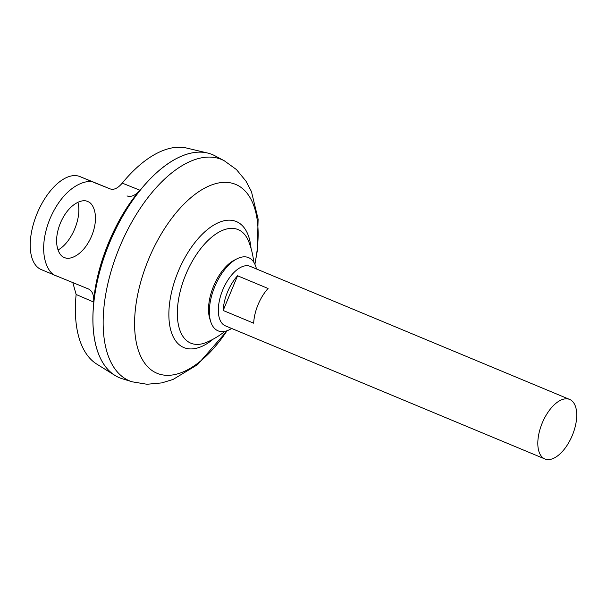 <?xml version="1.0" encoding="UTF-8"?>
<svg xmlns="http://www.w3.org/2000/svg" width="607" height="607" viewBox="0 0 607 607"><rect width="100%" height="100%" fill="white"/><g stroke="black" fill="none" stroke-linecap="round" stroke-linejoin="round"><path stroke-width="0.91" d="M231.654 328.463A39.652 20.008 -67.4 0 1 218.118 330.861A39.652 20.008 -67.4 0 1 210.758 321.786L209.84 318.933A37.004 18.673 -67.4 0 1 213.581 286.178A37.004 18.673 -67.4 0 1 234.317 260.175L236.988 258.817A39.652 20.008 -67.4 0 1 248.468 257.588A39.652 20.008 -67.4 0 1 256.45 268.954M210.758 321.786A39.652 20.008 -67.4 0 1 236.988 258.817M57.999 249.978A30.213 15.243 112.6 0 0 77.863 202.306M87.598 201.6C92.643 202.351 100.041 215.159 91.695 235.903C82.924 256.48 68.591 260.418 64.471 257.429C59.425 256.685 52.035 243.87 60.374 223.126C69.145 202.548 83.485 198.61 87.598 201.6L87.658 201.623M225.455 325.876A32.232 16.26 -67.4 0 1 225.394 325.853A32.232 16.26 -67.4 0 1 222.754 289.911A32.232 16.26 -67.4 0 1 250.122 266.321A32.232 16.26 -67.4 0 1 250.183 266.352A32.232 16.26 -67.4 0 1 250.243 266.374M237.557 275.768L268.066 288.477A32.232 16.26 112.6 0 0 253.68 323.19L223.179 310.481A32.232 16.26 -67.4 0 1 237.557 275.768L223.179 310.481M544.942 458.975A32.232 16.26 -67.4 0 1 544.881 458.953A32.232 16.26 -67.4 0 1 542.241 423.003A32.232 16.26 -67.4 0 1 569.609 399.421A32.232 16.26 -67.4 0 1 569.669 399.444A32.232 16.26 -67.4 0 1 572.31 435.394A32.232 16.26 -67.4 0 1 544.942 458.975M95.284 342.963A120.823 60.958 -67.4 0 1 170.711 161.917M227.253 330.663L197.563 364.655L173.056 379.458L161.781 382.896L146.932 384.261L132.159 381.803L122.166 378.715A120.861 60.981 -67.4 0 1 119.647 377.812A120.861 60.981 -67.4 0 1 109.427 243.149A120.861 60.981 -67.4 0 1 212.154 154.489A120.861 60.981 -67.4 0 1 215.022 155.832L224.249 160.749L236.449 169.558L245.964 181.129L251.427 191.546L258.119 219.089L257.231 251.139L254.91 264.28M224.931 331.331A78.273 78.273 0 0 1 206.646 342.302L206.646 342.302A61.512 31.033 -67.4 0 1 190.939 343.221A61.512 31.033 -67.4 0 1 185.734 274.683A61.512 31.033 -67.4 0 1 238.02 229.56A61.512 31.033 -67.4 0 1 248.658 241.449L248.658 241.449A78.273 78.273 0 0 1 253.749 262.163M119.404 377.713A120.861 60.981 -67.4 0 1 114.92 375.399L96.794 364.117A117.409 59.236 -67.4 0 1 76.133 294.478L72.81 282.589M114.92 375.399A120.861 60.981 -67.4 0 1 109.579 242.686A120.861 60.981 -67.4 0 1 207.564 153.017A120.861 60.981 -67.4 0 1 212.116 154.474A120.861 60.981 -67.4 0 1 212.359 154.58M88.516 289L56.762 276.041C48.355 274.796 36.033 253.445 49.941 218.861C64.554 184.574 88.447 178.003 95.307 182.988L110.254 188.929C113.896 190.173 117.895 188.238 122.257 183.124A117.409 59.236 -67.4 0 1 186.789 148.093L207.564 153.017M122.257 183.124L139.989 190.257C135.407 195.431 131.082 197.321 127.015 195.932M88.47 288.978C92.347 290.836 94.077 295.199 93.675 302.074C95.959 265.464 115.671 217.883 139.989 190.257M93.675 302.074L76.133 294.478M110.254 188.929L79.896 176.569A50.358 25.411 112.6 0 0 37.133 213.421A50.358 25.411 112.6 0 0 41.261 269.584A50.358 25.411 112.6 0 0 41.352 269.622L56.557 275.95M56.762 276.041L41.261 269.584M132.159 381.803A119.875 60.48 -67.4 0 1 129.663 380.908A119.875 60.48 -67.4 0 1 119.518 247.353A119.875 60.48 -67.4 0 1 221.403 159.413A119.875 60.48 -67.4 0 1 224.249 160.749M227.048 330.732A102.295 51.61 -67.4 0 1 157.213 373.351A102.295 51.61 -67.4 0 1 148.556 259.371A102.295 51.61 -67.4 0 1 235.501 184.331A102.295 51.61 -67.4 0 1 254.819 264.083M213.232 339.116A68.257 34.44 -67.4 0 1 183.959 347.614A68.257 34.44 -67.4 0 1 178.185 271.564A68.257 34.44 -67.4 0 1 236.199 221.494A68.257 34.44 -67.4 0 1 251.04 248.377M95.307 182.988L79.896 176.569M544.881 458.953L225.394 325.853M569.669 399.444L250.183 266.352"/></g></svg>
